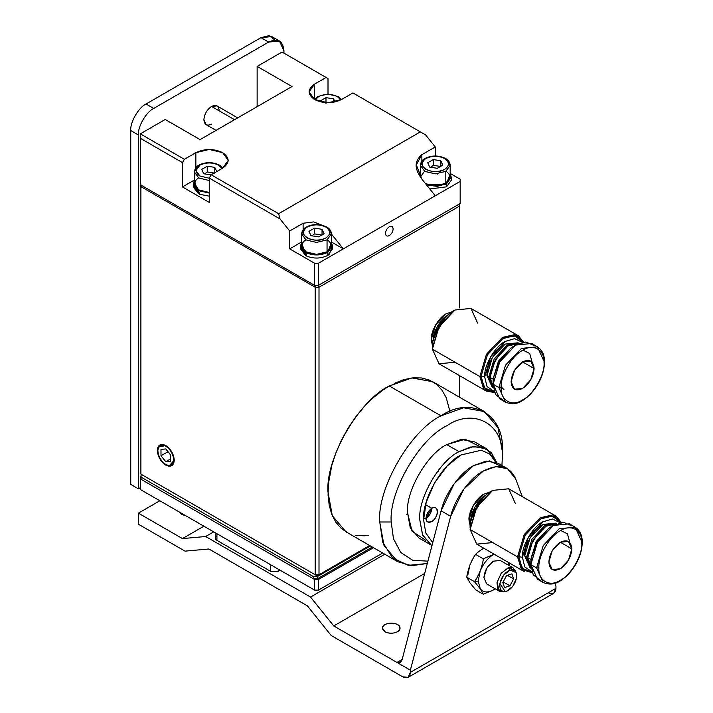 <?xml version="1.0" encoding="UTF-8"?>
<svg xmlns="http://www.w3.org/2000/svg" width="713" height="713" viewBox="0 0 713 713"><rect width="100%" height="100%" fill="white"/><g stroke="black" fill="none" stroke-linecap="round" stroke-linejoin="round"><path stroke-width="1.07" d="M493.307 387.863L486.979 375.591L488.895 376.696L490.241 376.589L488.895 376.696L493.351 387.899L488.895 376.696L486.979 375.591L492.309 387.373L493.369 387.979M493.111 379.129L493.227 381.464L493.111 379.129L490.045 377.364L493.298 387.471L490.045 377.364L491.827 367.275L500.401 352.427L508.244 345.841L518.627 343.604L508.244 345.841L495.375 359.423L490.045 377.364L493.111 379.129L498.44 361.197L511.31 347.614L513.387 346.554L511.31 347.614L498.44 361.197L493.111 379.129L493.877 379.129M455.001 362.213L439.012 363.79L432.399 349.165L479.831 376.544L481.061 376.357L487.451 354.851L502.879 338.559L514.563 335.734L522.941 342.267L514.563 335.734L502.879 338.559L487.451 354.851L481.061 376.357L484.68 376.919L490.687 356.723L505.178 341.42L514.679 338.63L522.442 342.365L514.679 338.63L505.178 341.42C495.036 346.215 483.77 365.742 484.68 376.919L487.024 386.544L494.136 391.392L487.024 386.544L484.68 376.919L481.061 376.357L484.448 387.89L494.296 391.883L484.448 387.89L481.061 376.357L479.831 376.544L483.646 388.852L494.537 392.506L486.444 391.179L479.831 376.544L432.399 349.165L439.012 363.79L486.444 391.179M531.996 361.767L529.723 353.505L523.012 350.154M505.481 402.168L498.859 387.533L493.111 384.218L499.733 398.843L505.481 402.168C516.06 406.365 522.772 401.098 529.884 394.735C539.251 384.646 544.135 373.772 544.536 362.097C544.598 355.092 542.228 349.994 537.442 346.803L544.055 361.438L544.055 362.765C545.017 374.468 533.217 394.895 522.611 399.922C511.996 407.15 500.196 400.341 501.159 387.533L498.859 387.533L505.481 402.168M518.413 335.814L523.609 342.16L514.991 334.549L502.433 337.401L486.444 354.272L479.831 376.544L486.444 354.272L502.433 337.401L518.413 335.814L470.981 308.435L455.001 310.012L439.012 326.884L432.399 347.837C431.436 336.135 443.236 315.699 453.851 310.681L438.682 326.697L432.399 349.165L439.012 326.884L454.992 310.012L470.981 308.435L477.594 323.069M522.611 361.883L534.099 368.514L530.73 379.842L522.611 388.416L514.483 389.227L511.114 381.785L514.483 370.457L522.611 361.874L530.73 361.072L534.099 368.514L522.611 361.883C529.536 358.719 533.369 360.93 534.099 368.514C533.369 376.936 529.536 383.576 522.611 388.416C515.677 391.58 511.845 389.36 511.114 381.785C511.845 373.362 515.677 366.723 522.611 361.874M502.861 400.055L495.508 394.53L493.111 384.218C492.104 371.892 504.528 350.359 515.713 345.074L525.837 341.99L534.304 345.6M486.979 375.591C486.168 365.662 496.177 348.336 505.178 344.076L518.966 343.416L518.048 342.801L505.178 344.076L492.309 357.659L486.979 375.591M544.055 361.438L544.055 362.765C545.017 349.958 533.217 343.14 522.611 350.377C511.996 355.395 500.196 375.831 501.159 387.533C500.196 400.341 511.996 407.15 522.611 399.922C533.217 394.895 545.017 374.468 544.055 362.765L544.055 361.438M433.165 340.761L431.249 339.655L432.47 345.778L431.249 339.655L433.165 340.761L437.541 326.037L448.103 314.879C440.714 318.381 432.497 332.606 433.165 340.761L433.165 340.761M452.104 311.768L446.186 313.773L435.625 324.932L431.249 339.655C430.581 331.5 438.798 317.276 446.186 313.773L452.104 311.768M509.305 349.833L499.091 361.571L494.038 376.286L499.091 361.571L509.305 349.833M444.27 318.818L434.654 335.466L444.27 318.818M488.895 376.696L494.225 358.764L507.095 345.181L519.028 343.443L507.095 345.181L494.225 358.764L488.895 376.696M491.881 367.106L500.276 352.561L491.827 367.275M537.442 346.803L531.693 343.488L515.713 345.074L499.733 361.937L493.111 384.218L498.859 387.533L505.481 365.261L521.461 348.39L537.442 346.803L521.461 348.39L505.481 365.261L498.859 387.533L501.159 387.533C500.196 375.831 511.996 355.395 522.611 350.377C533.217 343.14 545.017 349.958 544.055 362.765M445.144 317.829L434.244 336.723L445.144 317.829M531.033 568.216L524.715 555.944L526.631 557.058L527.968 556.942L526.631 557.058L531.087 568.261L526.631 557.058L524.715 555.944L530.044 567.726L531.096 568.332M530.846 559.482L530.962 561.826L530.846 559.482L527.78 557.718L531.033 567.824L527.78 557.718L529.554 547.637L538.128 532.78L545.971 526.203L556.354 523.966L545.971 526.203L533.11 539.786L527.78 557.718L530.846 559.482L536.176 541.55L549.037 527.968L551.122 526.907L549.037 527.968L536.176 541.55L530.846 559.482L531.613 559.482M492.728 542.566L476.747 544.153L470.125 529.518L517.558 556.906L470.125 529.518L476.747 544.153L524.18 571.532L517.558 556.906L518.788 556.71L525.178 535.205L540.614 518.921L552.299 516.087L560.676 522.62L552.299 516.087L540.614 518.921L525.178 535.205L518.788 556.71L522.415 557.272L528.422 537.076L542.914 521.782L552.415 518.993L560.177 522.727L552.415 518.993L542.914 521.782C532.771 526.577 521.497 546.096 522.415 557.272L524.75 566.897L531.871 571.755L524.75 566.897L522.415 557.272L518.788 556.71L522.183 568.243L532.032 572.236L522.183 568.243L518.788 556.71L517.558 556.906L521.372 569.206L532.263 572.869M527.985 557.833L530.9 566.425M543.208 582.521L536.586 567.887L530.846 564.571L537.459 579.206L543.208 582.521C553.796 586.719 560.498 581.452 567.61 575.097C576.986 565.008 581.87 554.126 582.263 542.459C582.325 535.445 579.963 530.347 575.168 527.165L581.79 541.791L581.79 543.119C582.753 554.821 570.953 575.257 560.338 580.275C549.723 587.512 537.932 580.703 538.885 567.887L536.586 567.887L543.208 582.521M556.14 516.176L561.336 522.513L552.727 514.911L540.16 517.763L524.18 534.625L517.558 556.906L524.18 534.625L540.16 517.763L556.14 516.176L508.708 488.788L492.728 490.375L476.747 507.246L470.125 528.19C469.172 516.488 480.963 496.061 491.578 491.034L476.409 507.05L470.125 529.518L476.747 507.246L492.728 490.375L508.708 488.788L515.33 503.423M560.338 542.236L571.835 548.867L568.466 560.195L560.338 568.778L552.21 569.58L548.85 562.138L552.21 550.81L560.338 542.236L568.466 541.434L571.835 548.867L560.338 542.236C567.272 539.081 571.104 541.292 571.835 548.867C571.104 557.299 567.272 563.93 560.338 568.778C553.413 571.933 549.58 569.723 548.85 562.138C549.58 553.716 553.413 547.085 560.338 542.236M540.597 580.409L533.235 574.883L530.846 564.571C529.83 552.245 542.263 530.713 553.44 525.428L563.573 522.344L572.04 525.953M569.723 542.13L567.459 533.868L560.739 530.508M556.826 523.77L555.775 523.155L542.914 524.429L530.044 538.012L524.715 555.944C523.903 546.024 533.903 528.69 542.914 524.429L556.701 523.77M581.79 541.791L581.79 543.119C582.753 530.312 570.953 523.502 560.338 530.739C549.723 535.757 537.932 556.185 538.885 567.887C537.932 580.703 549.723 587.512 560.338 580.275C570.953 575.257 582.753 554.821 581.79 543.119L581.79 541.791M470.892 521.114L468.976 520.009L470.197 526.132L468.976 520.009L470.892 521.114L475.268 506.39L485.829 495.241C478.441 498.735 470.224 512.968 470.892 521.114L470.892 521.114M489.831 492.13L483.922 494.136L473.352 505.285L468.976 520.009C468.307 511.863 476.525 497.629 483.922 494.136L489.831 492.13M547.04 530.196L536.827 541.933L531.773 556.648L536.827 541.933L547.04 530.196M481.997 499.18L472.389 515.829L481.997 499.18M526.631 557.058L531.96 539.117L544.821 525.534L556.755 523.797L544.821 525.534L531.96 539.117L526.631 557.058M538.012 532.923L529.554 547.637M575.168 527.165L569.429 523.841L553.44 525.428L537.459 542.299L530.846 564.571L536.586 567.887L543.208 545.614L559.188 528.743L575.168 527.165L559.188 528.743L543.208 545.614L536.586 567.887L538.885 567.887C537.932 556.185 549.723 535.757 560.338 530.739C570.953 523.502 582.753 530.312 581.79 543.119M482.879 498.191L471.97 517.085L482.879 498.191M318.435 579.5L314.602 579.5L314.602 590.114L318.435 590.114L318.435 579.5L318.435 590.114L382.685 553.021L318.435 590.114L314.602 590.114L140.309 489.492L140.309 476.667L141.076 476.222L140.309 476.667L140.309 489.492L314.602 590.114L314.602 579.5L140.309 478.878L314.602 579.5L318.435 579.5L373.487 547.718L318.435 579.5M278.213 569.108L278.213 571.318L280.129 570.213L278.213 571.318L278.213 569.108M270.548 564.687L270.548 571.318L278.213 571.318L270.548 571.318L270.548 564.687M216.921 533.725L216.921 540.356L270.548 571.318L216.921 540.356L216.921 533.725M215.335 532.807L215.335 538.146L216.921 540.356C214.854 538.885 214.854 537.406 216.921 535.935M507.531 468.717L515.624 478.824L522.317 496.649L515.624 478.824C509.572 465.687 498.752 463.12 483.156 471.133C469.662 478.2 454.618 499.136 450.678 516.328L463.771 489.207L483.156 471.133L495.838 466.605L507.531 468.717L497.95 463.192L486.266 461.07L473.575 465.607L454.199 483.672L441.097 510.793L402.159 659.436L396.963 662.439L400.064 662.475L402.159 659.436L441.097 510.793C445.046 493.601 460.081 472.674 473.575 465.607L489.608 460.91L502.264 466.774M410.367 672.386L408.13 677.35L402.711 676.815L331.189 635.524L307.303 605.809L208.9 548.992L185.015 551.131L208.9 548.992L307.303 605.809L331.189 635.524L402.711 676.815C407.328 678.919 409.886 677.448 410.367 672.386L555.935 588.35L410.367 672.386L410.367 670.175L410.367 672.386M408.13 677.35L553.689 593.305L555.935 588.35L555.935 586.139L554.874 583.305L555.935 586.139L555.935 588.35C555.445 593.403 552.896 594.874 548.27 592.77M450.678 516.328L410.367 670.175L450.678 516.328L441.097 510.793L450.678 516.328M385.011 631.745L382.435 628.162C381.838 621.611 400.599 621.611 400.002 628.162C400.501 632.618 389.966 634.855 385.011 631.745C381.66 629.356 381.66 626.959 385.011 624.57C389.146 622.636 393.291 622.636 397.426 624.57C400.777 626.959 400.777 629.356 397.426 631.745C393.291 633.679 389.146 633.679 385.011 631.745M181.984 514.528L179.703 512.228L181.984 514.528L185.959 515.847L181.984 514.528M396.963 662.439L410.367 670.175L396.963 662.439L402.159 659.436C401.196 662.422 399.458 663.429 396.963 662.439L333.755 625.943L424.69 573.448L333.755 625.943L396.963 662.439M384.744 554.215L310.538 597.057L333.755 625.943L310.538 597.057L205.665 536.515L213.713 531.871L205.665 536.515L182.448 538.591L203.9 526.203L182.448 538.591L205.665 536.515L310.538 597.057L384.744 554.215M159.846 500.767L138.393 513.155L182.448 538.591L138.393 513.155L138.393 524.215L185.015 551.131L138.393 524.215L138.393 513.155L159.846 500.767M500.285 560.489L493.494 561.149L486.721 568.297L483.922 577.735L486.747 583.947L483.922 577.735C484.528 570.712 487.719 565.186 493.494 561.149L500.285 560.489M467.826 575.079L469.885 565.044C467.888 571.068 466.872 575.133 466.828 577.236L469.885 582.744L475.678 589.82L469.885 582.744L466.828 577.236L474.43 581.63L480.223 588.715L483.28 594.214L493.494 589.901C487.719 592.993 483.289 592.601 480.223 588.715L478.173 581.05L474.43 581.63C475.74 580.248 477.665 576.719 480.223 571.015C477.665 576.719 475.74 580.248 474.43 581.63L478.173 581.05L480.223 571.015C482.22 564.999 483.236 560.935 483.28 558.832L493.494 554.509L483.28 558.832C483.236 560.935 482.22 564.999 480.223 571.015C483.289 563.591 487.719 558.083 493.494 554.509L494.109 554.17L493.494 554.509C487.719 558.083 483.289 563.591 480.223 571.015L478.173 581.05L480.223 588.715C483.289 592.601 487.719 592.993 493.494 589.901L495.223 588.84M508.725 565.356L508.806 562.655L508.725 565.356M509.055 565.552L509.519 563.074M469.885 565.044C472.443 559.349 474.368 555.81 475.678 554.438C476.391 553.297 478.886 551.327 483.156 548.538C478.886 551.327 476.391 553.297 475.678 554.438C474.368 555.81 472.443 559.349 469.885 565.044C467.888 571.068 466.872 575.133 466.828 577.236L474.43 581.63L480.223 588.715L483.28 594.214L475.678 589.82L483.28 594.214L493.494 589.901M483.28 558.832L475.678 554.438L483.28 558.832M516.159 572.628L516.524 577.976L512.834 586.282L506.444 591.327L505.196 591.621L499.929 583.439L503.619 575.133L510.009 570.088L508.36 567.646L510.009 570.088C504.893 572.414 501.533 576.862 499.929 583.439C499.376 589.669 501.551 592.298 506.444 591.327C511.56 589.009 514.92 584.553 516.524 577.976C517.077 571.755 514.902 569.126 510.009 570.088L516.159 572.628L515.294 570.516L508.36 567.646L501.15 573.332L496.988 582.699L497.879 589.678L502.932 591.924L504.127 591.665L499.572 591.353L496.988 582.699L501.15 573.332L508.36 567.646L513.119 567.896L515.659 571.683M506.533 575.614L502.825 582.485L504.519 587.583L509.92 585.81L513.636 578.929L511.934 573.831L506.533 575.614L511.934 573.831L513.636 578.929L507.389 575.329L513.636 578.929L509.92 585.81L503.137 581.897L509.92 585.81L504.519 587.583L502.825 582.485L506.533 575.614M168.01 451.703L160.995 455.75L165.781 461.703L170.576 458.94L165.781 461.703L170.576 461.275L170.576 454.894L165.781 448.94L160.995 449.368L160.995 455.75L168.01 451.703M157.297 450.42C157.831 456.641 160.666 461.543 165.781 465.126C170.906 467.461 173.731 465.821 174.275 460.224C173.731 454.003 170.906 449.092 165.781 445.518C160.666 443.183 157.831 444.814 157.297 450.42L157.849 447.238L165.781 445.518L171.788 451.855L174.275 460.224L168.812 466.231L165.781 465.126L159.783 458.789L157.297 450.42M170.576 454.894L170.576 461.275L165.781 461.703L160.995 455.75L160.995 449.368L165.781 448.94L170.576 454.894M211.556 124.133C206.939 126.237 204.381 124.757 203.9 119.704C204.381 114.089 206.939 109.668 211.556 106.433C216.182 104.33 218.731 105.809 219.221 110.863M237.714 117.877L216.975 105.898L211.556 106.433L234.541 119.704L211.556 106.433C206.939 109.668 204.381 114.089 203.9 119.704L206.146 124.668L216.048 130.381M199.578 194.275L198.508 190.674L199.275 190.228L198.508 190.674L199.578 194.275L209.266 196.164L199.578 194.275M193.276 183.847L194.364 180.505L197.439 190.05L193.276 183.847L193.276 186.94L198.41 193.713L197.439 190.05L198.205 189.605L197.439 190.05L198.41 193.713L199.257 193.223L198.41 193.713L193.508 185.389M209.266 193.071L198.508 190.674L209.266 193.071M306.831 256.199L305.77 252.598L306.537 252.152L305.77 252.598L306.831 256.199C314.175 258.908 321.171 258.632 327.82 255.388C321.171 258.632 314.175 258.908 306.831 256.199M300.538 245.771L301.626 242.429L304.692 251.974L300.538 245.771L300.538 248.864L305.663 255.637L304.692 251.974L305.458 251.529L304.692 251.974L305.663 255.637L306.51 255.147L305.663 255.637L300.761 247.313M332.276 247.313L328.996 254.63L327.82 255.388L327.82 252.295C320.609 255.717 313.257 255.815 305.77 252.598C313.257 255.815 320.609 255.717 327.82 252.295L327.82 255.388L332.499 248.864L332.276 247.313M331.42 242.429L332.499 245.771L327.82 252.295L331.42 242.429M420.367 173.865L419.494 175.719L420.367 173.865M426.552 184.943L445.26 184.409L446.57 183.731L450.17 173.865L451.249 177.118L446.57 183.731L446.57 186.833L451.249 180.273L446.57 186.833L446.57 183.731L437.14 186.369L426.552 184.943M429.796 188.972L446.57 186.833L429.796 188.972M222.857 168.036L219.461 165.077C212.483 161.833 205.692 161.833 199.087 165.059C196.342 166.432 194.765 168.714 194.364 171.904L198.731 177.983L209.266 180.505L198.731 177.983L194.364 171.904L194.364 183.847L198.731 189.925L209.266 192.448L198.731 189.925C193.045 185.87 193.045 181.815 198.731 177.76M209.266 178.232L199.881 175.995L195.986 170.576L199.881 165.158C206.137 162.234 212.394 162.234 218.65 165.158L222.037 168.5L218.65 165.158C212.394 162.234 206.137 162.234 199.881 165.158C194.809 168.767 194.809 172.377 199.881 175.995L209.266 178.232M222.67 168.143L211.173 174.774L222.67 168.143L228.222 160.398L222.67 152.662L209.266 149.454L195.852 152.662C204.791 148.482 213.731 148.482 222.67 152.662C229.898 157.823 229.898 162.983 222.67 168.143L218.65 165.158M214.791 167.386L216.814 171.744L214.791 167.386L207.233 166.209L214.791 167.386L214.791 173.134L214.791 167.386M211.289 174.935L203.731 173.767L201.708 169.409L207.233 166.209L207.233 171.967L214.791 173.134L207.233 171.967L207.233 166.209L201.708 169.409L203.731 173.767L211.289 174.935M194.364 171.904L198.731 165.817M204.702 173.919L207.233 171.967L204.702 173.919M327.053 239.684C332.739 243.739 332.739 247.794 327.053 251.849C320.03 255.129 313.007 255.129 305.984 251.849C300.298 247.794 300.298 243.739 305.984 239.684M325.903 237.919C314.317 245.201 294.514 233.766 307.134 227.082C313.39 224.158 319.647 224.158 325.903 227.082L327.053 227.741L325.903 227.082C330.966 230.691 330.966 234.301 325.903 237.919C330.966 234.301 330.966 230.691 325.903 227.082C319.647 224.158 313.39 224.158 307.134 227.082C302.071 230.691 302.071 234.301 307.134 237.919C313.39 240.842 319.647 240.842 325.903 237.919M327.053 227.741L331.42 233.828C331.278 231.003 329.709 228.73 326.714 227.001C319.745 223.757 312.954 223.757 306.349 226.984C303.595 228.356 302.027 230.638 301.626 233.828L305.984 239.907L316.519 242.429L327.053 239.907L331.42 233.828L327.053 239.907L316.519 242.429L305.984 239.907L301.626 233.828L305.984 227.741M322.044 229.31L324.076 233.668L318.542 236.859L310.993 235.691L308.97 231.333L314.495 228.133L322.044 229.31L314.495 228.133L314.495 233.891L322.044 235.058L322.044 229.31L322.044 235.058L314.495 233.891L314.495 228.133L308.97 231.333L310.993 235.691L318.542 236.859L324.076 233.668L322.044 229.31M301.626 233.828L301.626 245.771L305.984 251.849L316.519 254.372L327.053 251.849L331.42 245.771L331.42 233.828M327.053 251.849L327.053 239.907L327.053 251.849M311.964 235.843L314.495 233.891L311.964 235.843M337.401 96.594L340.787 99.927L337.401 96.594C331.135 93.67 324.878 93.67 318.622 96.594L315.235 99.927L318.622 96.594C324.878 93.67 331.135 93.67 337.401 96.594L341.411 99.588M333.541 98.822L335.021 102.012L333.541 98.822L325.984 97.654L333.541 98.822L333.541 102.316L333.541 98.822M321.002 102.012L320.458 100.845L325.984 97.654L325.984 103.403L325.984 97.654L320.458 100.845L321.002 102.012M314.602 99.579C307.374 94.419 307.374 89.259 314.602 84.098L326.099 77.467L282.045 52.031L257.143 66.407L292 86.531L200.068 139.614L165.211 119.481L140.309 133.857L140.309 138.286L140.309 133.857L184.364 159.293L182.448 162.609L184.364 159.293L195.852 152.662L195.852 167.787L195.852 152.662L184.364 159.293L140.309 133.857L165.211 119.481L200.068 139.614L292 86.531L257.143 66.407L257.143 106.656L257.143 66.407L282.045 52.031L328.007 78.573L328.007 94.054L328.007 78.573L326.099 77.467L314.602 84.098L314.602 99.223L314.602 84.098L309.05 91.843L314.602 99.579L328.007 102.788L341.42 99.579C332.481 103.759 323.542 103.759 314.602 99.579L317.481 97.262M445.803 171.129C451.489 175.184 451.489 179.239 445.803 183.294L435.946 185.799L425.59 183.749L435.946 185.799L445.803 183.294L450.17 177.207L450.17 165.264L445.803 171.352L450.17 165.264C450.028 162.448 448.459 160.167 445.465 158.438C438.495 155.202 431.704 155.193 425.1 158.429C422.346 159.792 420.777 162.074 420.367 165.264L424.734 171.352L435.269 173.865L445.803 171.352L435.269 173.865L424.734 171.352L420.367 165.264L424.734 159.186M420.376 177.091L424.547 171.236M444.654 158.518C438.397 155.594 432.14 155.594 425.884 158.518C420.822 162.136 420.822 165.746 425.884 169.355C432.14 172.279 438.397 172.279 444.654 169.355C449.716 165.746 449.716 162.136 444.654 158.518C449.716 162.136 449.716 165.746 444.654 169.355C433.067 176.646 413.264 165.211 425.884 158.518C432.14 155.594 438.397 155.594 444.654 158.518L445.803 159.186L444.654 158.518L445.803 159.186L450.17 165.264M440.794 160.746L442.818 165.104L437.292 168.304L429.743 167.127L427.72 162.769L433.246 159.578L440.794 160.746L433.246 159.578L433.246 165.327L440.794 166.494L440.794 160.746L440.794 166.494L433.246 165.327L433.246 159.578L427.72 162.769L429.743 167.127L437.292 168.304L442.818 165.104L440.794 160.746M445.803 183.294L445.803 171.352L445.803 183.294M430.714 167.279L433.246 165.327L430.714 167.279M437.292 174.052L438.584 173.651M279.469 41.006L283.961 50.926C282.981 40.819 277.874 37.869 268.641 42.076L260.976 37.655L268.641 42.076L279.469 41.006L271.813 36.586L260.976 37.655L146.058 104C138.474 107.592 130.051 122.181 130.737 130.541L130.737 484.403L130.737 130.541C130.051 122.181 138.474 107.592 146.058 104L260.976 37.655L269.051 35.65L274.942 40.008M268.641 42.076L153.714 108.429C146.138 112.012 137.707 126.611 138.393 134.971L138.393 488.824L140.309 487.719L138.393 488.824L138.393 134.971C137.707 126.611 146.138 112.012 153.714 108.429L268.641 42.076M283.961 53.136L283.961 50.926L283.961 53.136M146.058 104L153.714 108.429L146.058 104M130.737 130.541L138.393 134.971L130.737 130.541M130.737 484.403L138.393 488.824L130.737 484.403M140.309 184.729L140.309 138.286L140.309 184.729L314.602 285.352L318.435 285.352L318.435 263.24L318.435 285.352L460.17 203.526L460.17 181.414L318.435 263.24L435.269 195.79L421.864 179.106C417.586 172.911 411.499 163.393 421.864 154.685L435.269 146.949L425.59 134.909L420.358 131.887L278.623 213.713L280.031 218.953L289.701 230.985L303.114 223.249L313.756 221.912L321.893 225.148L313.756 221.912L303.114 223.249L303.114 229.711L303.114 223.249L289.701 230.985L289.701 248.864L301.626 241.983L289.701 248.864L314.602 263.24L318.435 263.24L314.602 263.24L289.701 248.864L289.701 230.985L280.031 218.953L278.623 213.713L420.358 131.887L425.59 134.909L435.269 146.949L421.864 154.685L421.864 161.147L421.864 154.685L416.303 164.855L421.864 179.106L435.269 195.79L460.17 181.414L460.17 179.195L450.17 173.428L460.17 179.195L460.17 203.526M393.13 228.962C392.89 231.77 391.615 233.98 389.298 235.593C386.99 236.645 385.715 235.914 385.475 233.383C385.715 230.575 386.99 228.365 389.298 226.752C391.615 225.7 392.89 226.431 393.13 228.962M331.411 234.033L343.336 248.864L331.42 234.042M194.364 180.059L182.448 186.94L209.266 202.421L209.266 178.09L211.173 174.774L278.623 213.713L211.173 174.774L209.266 178.09L280.031 218.953L209.266 178.09L209.266 202.421L182.448 186.94L194.364 180.059M331.42 241.983L343.336 248.864L331.42 241.983M435.269 155.978L435.269 146.949L435.269 155.978M418.941 174.738L420.367 173.535L418.941 174.738M341.42 99.579L352.908 92.948L420.358 131.887L352.908 92.948L341.42 99.579M182.448 162.609L182.448 186.94L182.448 162.609L140.309 138.286L182.448 162.609M314.602 285.352L314.602 263.24L314.602 285.352M313.453 578.84L141.076 479.314L313.453 578.84L313.453 576.63L141.076 477.104L141.076 479.314L141.076 474.894L141.646 474.564L141.076 474.894L141.076 477.104L313.453 576.63L317.285 576.63L317.285 578.84L313.453 578.84L317.285 578.84L372.338 547.049L317.285 578.84L317.285 576.63L370.43 545.944L317.285 576.63L313.453 576.63L313.453 578.84M140.889 474.118L315.182 574.749L315.182 287.232L140.889 186.61L140.889 474.118L140.889 186.61L315.182 287.232L315.182 574.749L319.005 574.749L369.664 545.507L319.005 574.749L319.005 287.232L319.005 574.749L317.098 575.854L369.664 545.507L317.098 575.854L140.889 474.118L317.098 575.854L319.005 574.749L315.182 574.749L317.098 575.854L140.889 474.118M165.781 446.178C170.559 449.52 173.197 454.092 173.705 459.894C173.197 465.117 170.559 466.641 165.781 464.466C161.004 461.124 158.366 456.552 157.867 450.75C158.366 445.527 161.004 444.003 165.781 446.178M459.591 206.066L319.005 287.232L315.182 287.232L316.26 285.352L315.182 287.232L319.005 287.232L459.591 206.066L459.591 307.909L459.591 206.066L458.637 204.408L459.591 206.066L459.591 203.856L459.591 206.066M459.591 397.257L459.591 375.671L459.591 397.257M394.182 383.389L403.816 379.619L413.068 377.801L421.704 377.979L429.511 380.127L436.294 384.191L441.9 390.064L446.195 397.587L449.948 411.526M438.905 469.68L438.147 471.302M407.515 513.823L406.838 514.447M368.683 535.311L364.174 535.82L355.644 535.338M347.989 532.887L341.367 528.538L335.957 522.397L331.875 514.643L329.228 505.472L328.069 495.098L328.426 483.69L331.83 465.331L335.93 452.782L341.358 440.349L347.98 428.344L355.618 417.069L364.093 406.802L373.175 397.792L382.64 390.252L389.298 385.983L441.017 415.839L463.575 407.783L484.35 411.553L498.004 427.666L502.309 451.231C505.045 414.627 471.338 395.171 441.017 415.839L389.298 385.983C358.978 400.332 325.271 458.709 328.007 492.139L332.311 515.713L345.965 531.827L397.676 561.684L384.031 545.57L379.726 521.996C376.981 488.565 410.688 430.189 441.017 415.839C410.688 430.189 376.981 488.565 379.726 521.996L382.765 542.272L392.542 557.914L408.326 565.356L427.292 563.511L411.633 565.685L397.676 561.684M141.557 185.451L140.889 186.61L140.889 184.4L140.889 186.61L141.557 185.451M317.927 285.352L319.005 287.232L317.927 285.352M391.214 521.996L393.478 538.805L400.759 552.432L412.8 560.293L427.907 561.149L412.8 560.293L400.759 552.432L393.478 538.805L391.214 521.996L379.726 521.996L391.214 521.996C388.737 491.703 419.28 438.789 446.757 425.795C474.243 407.061 504.786 424.698 502.309 457.862C504.786 424.698 474.243 407.061 446.757 425.795C419.28 438.789 388.737 491.703 391.214 521.996M501.934 465.491L502.309 457.862L501.934 465.491M425.813 540.374L412.025 531.132L407.497 512.602C405.742 491.186 427.337 453.78 446.757 444.591L465.072 439.253L479.965 446.57M484.35 411.553L432.639 381.696L411.864 377.926L389.298 385.983M495.606 462.077L489.867 454.136L481.311 450.206L460.937 454.992C442.452 463.726 421.918 499.305 423.584 519.679L425.768 532.95L432.746 542.682L425.768 532.95L423.584 519.679L426.205 502.291L434.529 482.87L447.185 465.954L460.937 454.992L481.311 450.206L489.867 454.136L495.606 462.077M426.071 518.244C426.436 514.028 428.353 510.713 431.82 508.289C435.286 506.711 437.203 507.816 437.568 511.604C437.203 515.82 435.286 519.135 431.82 521.56C428.353 523.137 426.436 522.032 426.071 518.244C429.538 515.82 431.454 512.504 431.82 508.289L426.071 504.973L425.385 505.419M486.783 448.923L474.528 441.846L461.213 439.431L446.757 444.591C427.337 453.78 405.742 491.186 407.497 512.602L410.251 527.7L418.994 538.021L431.258 545.097L422.515 534.777L419.752 519.679C417.996 498.262 439.591 460.856 459.02 451.668L473.468 446.507L486.783 448.923L496.711 462.541L491.221 452.479L482.077 446.998L470.687 446.98L459.02 451.668L446.757 444.591L459.02 451.668C439.591 460.856 417.996 498.262 419.752 519.679L422.702 535.205L431.258 545.097M437.568 511.604L435.884 507.888C430.919 504.376 422.239 519.412 427.755 521.961C432.8 522.451 436.071 518.993 437.568 511.604M423.593 519.019L426.071 518.244L431.82 508.289M501.168 386.713L503.975 389.726M519.1 343.408L518.048 342.801M453.851 310.681L454.992 310.012M491.578 491.034L492.728 490.375M499.572 591.353L486.703 583.92M513.119 567.896L500.241 560.463M505.196 591.621L502.932 591.924M332.499 245.771L332.499 248.864M451.249 177.207L451.249 180.309M341.607 99.472L338.212 96.513L327.837 94.054L317.838 96.496L314.424 99.472M420.367 177.207L420.367 165.264M416.312 165.523L416.312 165.033M502.309 457.862L502.309 451.231"/></g></svg>
